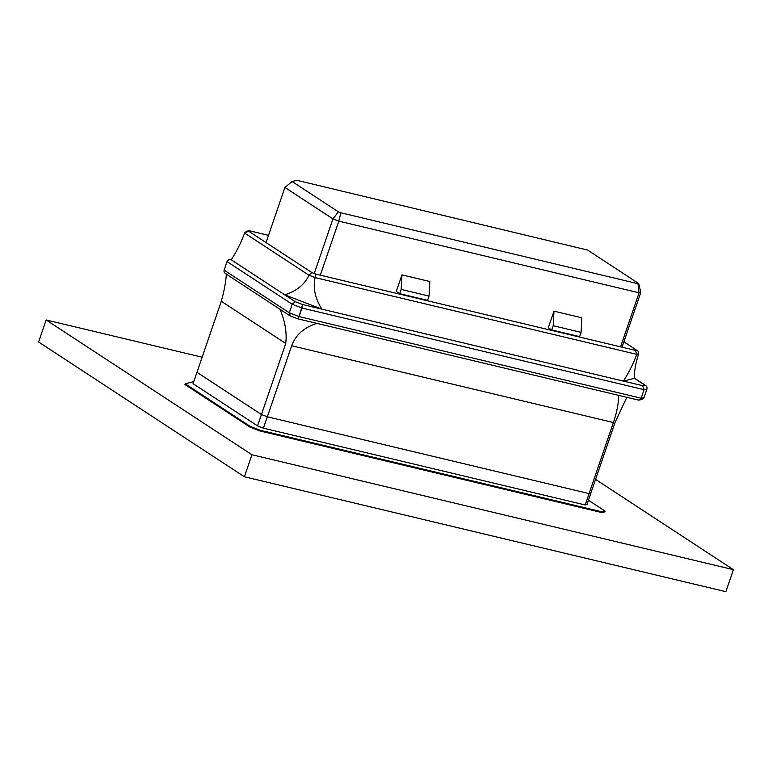 <?xml version="1.0" encoding="UTF-8"?>
<svg xmlns="http://www.w3.org/2000/svg" width="772" height="772" viewBox="0 0 772 772"><rect width="100%" height="100%" fill="white"/><g stroke="black" fill="none" stroke-linecap="round" stroke-linejoin="round"><path stroke-width="1.16" d="M620.572 346.85L639.071 292.82L338.802 221.149L320.303 275.179L338.802 221.149L332.935 218.891L284.916 187.442L266.041 242.572L284.916 187.442L332.935 218.891L314.243 273.51L332.935 218.891L338.802 221.149L340.838 212.792L637.962 283.71L638.685 283.527L587.569 250.051L296.882 180.31L292.096 181.526L338.416 211.856L340.838 212.792L338.416 211.856L332.935 218.891L338.416 211.856L292.096 181.526L284.916 187.442L292.096 181.526L296.882 180.31L587.569 250.051L638.685 283.527L637.962 283.71L340.838 212.792L338.802 221.149L639.071 292.82L620.572 346.85M396.277 291.44L401.951 274.871L429.821 281.519L401.951 274.871L401.17 289.423L429.039 296.072L429.821 281.519L429.039 296.072L401.17 289.423L399.703 293.688L396.277 291.44L399.703 293.688L427.582 300.337L399.703 293.688L401.17 289.423L401.951 274.871L396.277 291.44M553.987 311.155L581.856 317.813L553.987 311.155L553.206 325.707L581.075 332.365L581.856 317.813L581.075 332.365L553.206 325.707L551.748 329.972L579.618 336.621L581.075 332.365L579.618 336.621L551.748 329.972L548.313 327.724L553.987 311.155L548.313 327.724L551.748 329.972L553.206 325.707L553.987 311.155M640.818 292.376L622.039 347.197L640.818 292.376L639.071 292.82L637.962 283.71L639.071 292.82L640.818 292.376L638.685 283.527L640.818 292.376M590.86 493.163L586.961 504.531L585.224 504.975L589.113 493.607L590.86 493.163L589.113 493.607L267.305 416.793L589.113 493.607L585.224 504.975L263.406 428.161L585.224 504.975L586.961 504.531L590.86 493.163M196.976 372.297L261.438 414.535L267.305 416.793L263.406 428.161L257.549 425.903L261.438 414.535L196.956 372.307L193.068 383.674L257.549 425.903L193.068 383.674L196.956 372.307L261.428 414.525L257.549 425.903L263.406 428.161L267.305 416.793L261.438 414.535L196.976 372.316L221.303 301.273L196.976 372.316M427.582 300.337L429.039 296.072L427.582 300.337M644.832 385.122C646.646 385.894 647.351 387.168 646.965 388.943C647.351 387.168 646.646 385.894 644.832 385.122L642.613 385.682L321.847 309.128L284.743 294.846L295.145 301.659L302.624 304.535L321.847 309.128L642.613 385.682L644.832 385.122L634.43 378.309L623.39 381.098C628.611 373.185 633.059 364.268 636.755 354.358L315.111 277.592C312.834 287.84 315.082 298.349 321.847 309.128C315.082 298.349 312.834 287.84 315.111 277.592L308.983 275.228L244.599 233.057C240.903 242.977 236.454 251.884 231.233 259.797L284.743 294.846C296.448 291.179 304.535 284.646 308.983 275.228C304.535 284.646 296.448 291.179 284.743 294.846L321.847 309.128L302.624 304.535L299.053 316.559L641.136 398.207L644.041 397.464L646.965 388.943L644.041 397.464L641.136 398.207L644.06 389.677L641.136 398.207L299.053 316.559L301.977 308.028L292.212 304.274L227.036 261.592L224.121 270.113L289.288 312.795L292.212 304.274L289.288 312.795L299.053 316.559L289.288 312.795L224.121 270.113L227.036 261.592L229.207 259.662L231.233 259.797C236.454 251.884 240.903 242.977 244.599 233.057L308.983 275.228L315.111 277.592L636.755 354.358C633.059 364.268 628.611 373.185 623.39 381.098L634.43 378.309C634.15 371.786 635.53 363.651 638.579 353.894C635.53 363.651 634.15 371.786 634.43 378.309L645.691 385.527L634.42 378.145M297.76 318.749L289.983 315.796L297.828 318.817L299.053 316.559L297.828 318.817L637.74 399.896C639.264 400.407 640.393 399.848 641.136 398.207L639.274 400.05L637.74 399.896L618.488 395.303C618.777 402.559 617.079 411.64 613.402 422.545L291.662 345.75L267.334 416.803L261.428 414.525L285.746 343.472L221.303 301.273L285.746 343.472C287.01 332.278 285.042 320.795 279.86 309.041C285.042 320.795 287.01 332.278 285.746 343.472L261.428 414.525L267.334 416.803L589.084 493.597L267.334 416.803L291.662 345.75L613.402 422.545C617.079 411.64 618.777 402.559 618.488 395.303M247.629 231.031L249.81 230.905L248.671 231.195L311.936 272.622L315.758 274.089L635.308 350.363L636.446 350.073L623.872 341.842L636.446 350.073C638.174 350.787 638.898 352.003 638.627 353.711L636.755 354.358L638.627 353.711C638.898 352.003 638.174 350.787 636.446 350.073L635.308 350.363L636.813 354.165L635.308 350.363L315.758 274.089L315.169 277.399L315.758 274.089L311.936 272.622L309.061 275.044L311.936 272.622L248.671 231.195L244.666 232.874L246.76 231.137L249.81 230.905L268.511 235.363L249.81 230.905L246.76 231.137M646.965 388.943L644.06 389.677L301.977 308.028L644.06 389.677L646.965 388.943M590.841 493.154L589.084 493.597L613.402 422.545L589.084 493.597L590.841 493.154L615.168 422.101L590.841 493.154M626.816 397.339L615.168 422.101L626.816 397.339M317.012 323.343C304.072 327.444 295.618 334.913 291.662 345.75C295.618 334.913 304.072 327.444 317.012 323.343M226.379 274.021C225.849 282.031 224.16 291.112 221.303 301.273C224.16 291.112 225.849 282.031 226.379 274.021L226.244 273.935C224.44 273.163 223.726 271.889 224.121 270.113C223.726 271.889 224.44 273.163 226.244 273.935M290.282 315.873L289.288 312.795L290.282 315.873L289.751 315.68L225.385 273.529M639.274 400.05L641.879 399.394L644.041 397.464C643.259 399.124 641.899 399.742 639.969 399.336M642.613 385.682L644.06 389.677L642.613 385.682M231.108 259.72C229.178 259.315 227.817 259.942 227.036 261.592L292.212 304.274L295.145 301.659L231.108 259.72M295.145 301.659L292.212 304.274L301.977 308.028L302.624 304.535L295.145 301.659M636.446 350.073L623.921 341.716M38.6 341.996L46.137 319.965L202.148 357.204L46.137 319.965L38.6 341.996L244.406 476.778L725.863 591.69L733.4 569.659L725.863 591.69L244.406 476.778L251.952 454.747L244.406 476.778L38.6 341.996M595.55 479.383L733.4 569.659L251.952 454.747L46.137 319.965L251.952 454.747L733.4 569.659L595.55 479.383M260.135 430.236L602.218 511.884L605.123 511.151L588.438 500.227L605.123 511.151L602.218 511.884L601.977 512.598L259.894 430.95L250.128 427.186L184.952 384.504L185.193 383.8L250.369 426.482L260.135 430.236L250.369 426.482L185.193 383.8L193.762 381.629L185.193 383.8L184.952 384.504L250.128 427.186L250.369 426.482L250.128 427.186L259.894 430.95L260.135 430.236L259.894 430.95L601.977 512.598L604.881 511.865L601.977 512.598L602.218 511.884L260.135 430.236M604.881 511.865L605.123 511.151L604.881 511.865M231.745 259.025L229.207 259.662M268.521 235.315L249.356 230.741"/></g></svg>
